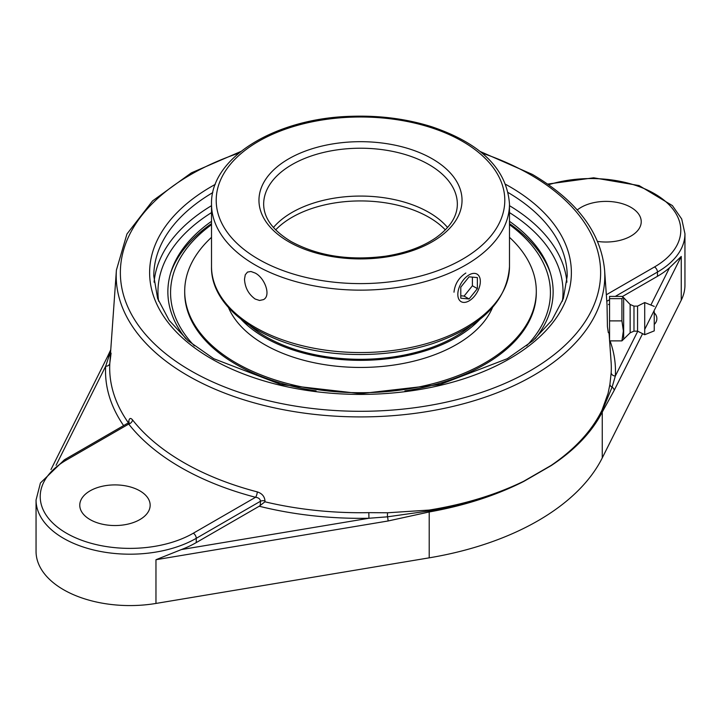 <?xml version="1.0" encoding="UTF-8"?>
<svg xmlns="http://www.w3.org/2000/svg" width="721" height="721" viewBox="0 0 721 721"><rect width="100%" height="100%" fill="white"/><g stroke="black" fill="none" stroke-linecap="round" stroke-linejoin="round"><path stroke-width="1.08" d="M128.41 422.812A250.818 144.804 180 0 1 109.826 363.114L111.088 353.146M128.96 423.101A4.173 2.253 3 0 1 128.96 423.146L129.131 422.001L128.158 422.975L128.717 424.065A4.173 3.1 141.9 0 0 132.511 419.865C130.393 417.423 129.104 418.198 128.644 422.209L128.599 423.083M609.606 340.88L611.102 361.996A250.818 144.804 180 0 1 611.174 372.721L609.912 384.419L608.064 393.405L601.954 410.294C591.833 430.788 574.916 449.156 551.205 465.387L523.761 481.231C495.913 494.768 464.369 504.385 429.112 510.071L387.583 512.775L368.819 512.649A250.818 144.804 180 0 1 264.949 501.807L264.995 500.933C264.589 496.436 262.011 493.416 257.262 491.884A250.277 144.497 180 0 1 132.511 419.865M608.353 332.714L607.424 326.73L607.028 304.559L604.595 270.105C600.926 232.486 576.854 200.6 532.386 174.419L480.114 151.464M611.174 372.721A4.173 3.407 -176.7 0 0 615.337 376.011A254.982 147.21 0 0 0 610.038 340.88M264.949 501.807L259.218 506.232L196.256 542.58A93.847 54.183 180 0 1 181.386 549.564L155.961 559.721L388.069 520.986L429.211 511.964C464.522 505.655 496.039 495.48 523.77 481.43L551.205 465.586A4.173 2.614 56.7 0 0 551.205 465.387C574.934 449.426 591.905 431.32 602.107 411.069L612.102 387.132L615.337 376.011L637.752 331.245M577.269 210A35.194 20.314 180 0 1 630.92 207.342A35.194 20.314 180 0 1 641.23 221.708A35.194 20.314 180 0 1 597.565 241.427M644.709 329.425L681.255 256.442L669.566 267.716A93.847 54.183 180 0 1 657.462 276.305L622.331 296.583M609.551 303.965L608.515 304.559M609.912 384.419A4.173 3.136 8.9 0 0 612.102 387.132A4.173 3.272 26.6 0 1 614.157 390.449L642.591 333.67M551.205 465.586C574.907 449.94 591.923 432.095 602.26 412.061L614.157 390.449M259.218 506.232A254.982 147.21 0 0 0 368.954 518.255L387.474 516.822L429.157 510.919C464.396 504.934 495.931 495.039 523.761 481.231A4.173 2.19 -117 0 1 523.77 481.43M181.386 549.564L368.954 518.255L368.819 512.649M196.256 542.58L196.256 538.326L260.461 501.257C260.263 498.995 258.623 497.67 255.54 497.283L193.309 533.216A89.674 51.777 180 0 1 66.485 533.216A89.674 51.777 180 0 1 66.485 459.989L128.717 424.065A254.441 146.895 0 0 0 255.54 497.283A4.173 1.406 104.7 0 0 257.262 491.884M260.245 505.457L260.461 501.257A4.173 2.253 -177 0 1 264.995 500.933M109.826 363.114A4.173 3.407 3.3 0 1 105.663 366.25A254.982 147.21 0 0 0 123.615 425.597M110.655 351.226L105.663 366.25L56.067 465.297M90.08 519.589A35.194 20.314 180 0 1 79.77 505.223A35.194 20.314 180 0 1 101.499 486.45A35.194 20.314 180 0 1 139.856 490.857A35.194 20.314 180 0 1 150.157 505.223A35.194 20.314 180 0 1 128.437 523.996A35.194 20.314 180 0 1 90.08 519.589M110.403 354.876A4.173 3.605 -168.3 0 1 108.898 355.985A4.173 3.272 -153.4 0 0 107.123 357.418L50.975 469.551M66.485 459.989A4.173 2.406 60 0 0 64.403 459.782L40.421 482.989L36.05 500.004L36.05 551.394A93.847 54.183 0 0 0 155.961 603.441L429.211 557.838A253.386 146.291 0 0 0 602.26 457.925L681.255 300.161A93.847 54.183 0 0 0 684.95 285.119L684.95 233.73L681.715 219.022L672.405 205.602L639.085 185.567L593.68 177.808L547.627 184.08M211.514 221.32A192.633 111.214 0 0 0 171.355 270.745A192.633 111.214 0 0 0 185.91 338.807M535.09 338.807A192.633 111.214 0 0 0 549.645 270.745A192.633 111.214 0 0 0 509.486 221.32M388.069 520.986A4.173 0.946 -99.5 0 0 387.474 516.822A4.173 0.586 -88.7 0 1 387.583 512.775M621.917 340.88L609.551 340.88L609.551 296.403L621.917 296.403L623.332 297.349L621.917 298.647L621.917 320.881L623.368 330.885L621.917 340.88L623.656 339.203L623.656 298.079L623.656 339.203L630.145 332.805L630.145 304.478L623.332 297.349M609.551 298.647L621.917 298.647M609.551 320.881L621.917 320.881M609.551 304.559L609.551 332.714M654.244 323.323L654.244 312.905L654.244 323.323M630.145 310.463L630.145 332.805L633.984 331.155L633.984 306.128L637.562 306.128L644.709 302.55L644.709 334.733L637.562 331.155L637.562 306.128M654.244 311.571L654.244 330.876L654.244 311.571M550.402 273.16A193.643 111.8 0 0 0 509.486 223.618M211.514 223.618A193.643 111.8 0 0 0 170.598 273.16M194.4 345.855A189.929 109.655 180 0 1 211.514 224.664M509.486 224.664A189.929 109.655 180 0 1 526.6 345.855M250.052 325.784A134.088 77.417 0 0 0 470.939 325.784M241.274 319.511A135.872 78.445 0 0 0 360.5 360.338A135.872 78.445 0 0 0 479.726 319.511M211.514 237.335A175.798 101.499 0 0 0 198.059 252.413A175.798 101.499 0 0 0 184.702 291.221L184.702 292.681A175.798 101.499 0 0 0 316.077 390.881M404.923 390.881A175.798 101.499 0 0 0 522.941 331.48A175.798 101.499 0 0 0 536.298 292.681L536.298 291.221A175.798 101.499 0 0 0 509.486 237.335M184.702 291.221A175.798 101.499 0 0 0 326.234 390.773A175.798 101.499 0 0 0 522.941 330.02A175.798 101.499 0 0 0 536.298 291.221M228.467 307.516A135.872 78.445 0 0 0 350.046 367.214A135.872 78.445 0 0 0 486.053 318.988A135.872 78.445 0 0 0 492.533 307.516M244.5 279.189L245.275 274.764L247.501 272.078L250.935 271.493L255.153 273.043C264.913 277.936 271.348 295.898 263.408 299.639L259.551 300.468L255.153 299.026C248.52 294.195 244.969 287.58 244.5 279.189M273.43 227.503A96.839 55.914 180 0 1 360.5 196.067A96.839 55.914 180 0 1 447.57 227.503M453.996 292.185C454.861 284.02 458.817 277.639 465.847 273.043M459.331 300.017A15.916 9.184 -60 0 1 462.224 281.541A15.916 9.184 -60 0 1 477.032 274.115A15.916 9.184 -60 0 1 478.825 275.773A15.916 9.184 -60 0 1 475.923 294.249A15.916 9.184 -60 0 1 461.125 301.675A15.916 9.184 -60 0 1 459.331 300.017M460.782 295.79L464.099 296.088L472.399 285.768L472.399 277.134M469.074 298.963L460.782 298.215L460.782 287.156L469.074 276.837L477.374 277.576L477.374 288.643L469.074 298.963L464.099 296.088M477.374 288.643L472.399 285.768M240.886 151.464L191.371 172.86L152.564 200.907L126.959 233.983L116.405 270.105A244.302 141.046 0 0 0 262.417 405.049A244.302 141.046 0 0 0 533.243 375.605A244.302 141.046 0 0 0 604.595 270.105M482.178 153.14A240.129 138.639 180 0 1 530.295 174.626A240.129 138.639 180 0 1 530.295 370.693A240.129 138.639 180 0 1 170.562 357.49A240.129 138.639 180 0 1 238.822 153.14M215.255 184.396A210.883 121.75 0 0 0 211.388 186.577A210.883 121.75 0 0 0 212.668 359.491A210.883 121.75 0 0 0 512.144 357.265A210.883 121.75 0 0 0 505.745 184.396M601.954 410.294A4.173 3.263 -154 0 0 602.107 411.069A4.173 3.299 27 0 1 602.26 412.061L602.26 457.925M548.582 184.747A89.674 51.777 180 0 1 663.05 199.42A89.674 51.777 180 0 1 654.515 266.941L606.343 294.754M606.803 301.297L609.551 299.711M615.283 296.403L657.462 272.051A93.847 54.183 0 0 0 684.95 233.73M654.515 266.941A4.173 2.406 60 0 1 657.462 272.051L657.462 276.305M669.566 267.716L650.874 305.037M429.211 557.838L429.211 511.964A4.173 0.919 -100 0 0 429.157 510.919A4.173 0.946 80.9 0 1 429.112 510.071M36.05 500.004A93.847 54.183 0 0 0 93.982 550.069A93.847 54.183 0 0 0 196.256 538.326A4.173 2.406 -120 0 0 193.309 533.216M155.961 603.441L155.961 559.721M508.215 192.588A206.711 119.344 180 0 1 567.211 276.071L563.353 298.557L551.826 320.385L532.909 340.727L507.269 358.697L440.008 384.545L360.491 393.648L280.974 384.545L213.722 358.688L188.082 340.727L169.174 320.385L157.647 298.557L153.789 276.071A206.711 119.344 180 0 1 212.785 192.588M211.514 205.683A206.711 119.344 0 0 0 154.078 282.181M566.922 282.181A206.711 119.344 0 0 0 509.486 205.683M158.611 301.189A202.538 116.937 180 0 1 211.514 212.605M509.486 212.605A202.538 116.937 180 0 1 562.389 301.189M681.255 300.161L681.255 256.442M275.656 229.891A96.839 55.914 180 0 1 292.023 217.309A96.839 55.914 180 0 1 445.344 229.891M263.661 204.133A96.839 55.914 180 0 1 360.5 148.22A96.839 55.914 180 0 1 457.339 204.133C457.33 216.273 450.138 227.521 435.754 237.849C422.515 246.888 405.797 252.999 385.609 256.18C349.361 260.912 317.844 256.018 291.05 241.517C272.871 230.477 263.742 218.012 263.661 204.133M288.706 241.751A101.535 58.617 0 0 0 458.574 215.471A101.535 58.617 0 0 0 334.22 143.677A101.535 58.617 0 0 0 288.706 241.751M258.469 259.209A144.29 83.303 180 0 1 258.469 141.397A144.29 83.303 180 0 1 462.531 141.397A144.29 83.303 180 0 1 462.531 259.209A144.29 83.303 180 0 1 258.469 259.209M509.486 266.536A148.986 86.015 180 0 1 417.513 345.999A148.986 86.015 180 0 1 255.153 327.361A148.986 86.015 180 0 1 211.514 266.536C210.271 313.049 275.584 352.353 350.776 354.344C379.507 355.354 406.536 351.857 431.879 343.863C481.159 327.118 507.025 301.342 509.486 266.536L509.486 204.133C507.025 169.327 481.159 143.551 431.879 126.797C406.536 118.803 379.507 115.315 350.776 116.315C275.584 118.316 210.271 157.62 211.514 204.133A148.986 86.015 0 0 0 255.153 264.949A148.986 86.015 0 0 0 417.513 283.596A148.986 86.015 0 0 0 509.486 204.133M116.405 270.105L109.889 362.014M609.029 332.714L609.551 340.087M64.403 459.782L128.158 422.975M107.186 357.292L110.764 349.739M654.244 324.369A7.589 7.589 0 0 0 654.244 312.905M633.984 331.155L637.562 331.155M654.244 330.876L644.709 334.733M654.244 306.398L644.709 302.55M633.984 306.128L630.145 304.478M211.514 204.133L211.514 266.536"/></g></svg>
